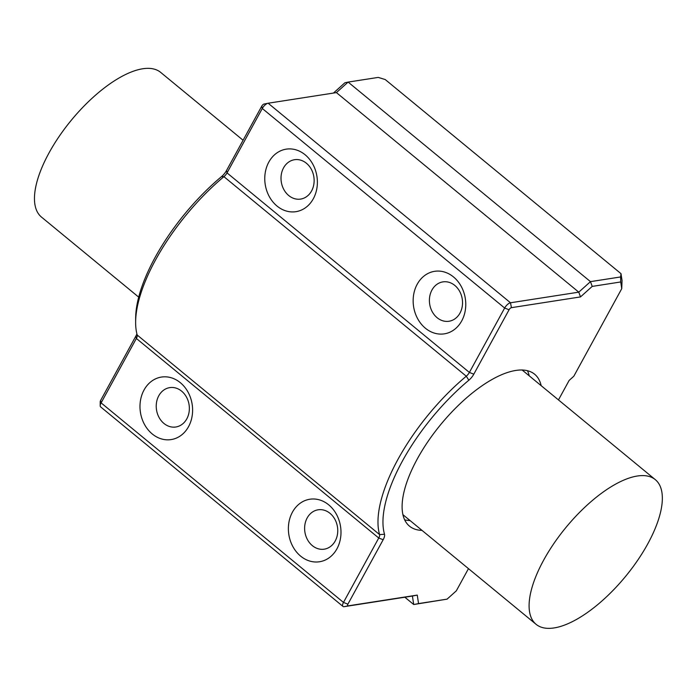 <?xml version="1.0" encoding="UTF-8"?>
<svg xmlns="http://www.w3.org/2000/svg" width="697" height="697" viewBox="0 0 697 697"><rect width="100%" height="100%" fill="white"/><g stroke="black" fill="none" stroke-linecap="round" stroke-linejoin="round"><path stroke-width="1.05" d="M243.087 140.245L160.667 72.383A93.729 38.57 129.5 0 0 142.676 68.776A93.729 38.57 129.5 0 0 49.06 152.843A93.729 38.57 129.5 0 0 41.506 217.107L138.712 297.14M543.686 560.092A93.729 38.57 -50.5 0 1 637.302 476.016A93.729 38.57 -50.5 0 1 655.293 479.632A93.729 38.57 -50.5 0 1 625.488 576.506A93.729 38.57 -50.5 0 1 536.132 624.355A93.729 38.57 -50.5 0 1 543.686 560.092M468.471 568.639L456.317 590.847L447.073 599.15L418.548 603.585L417.25 595.099L348.16 605.85A2.344 0.967 -50.5 0 1 347.899 604.16L383.158 539.748A9.375 3.86 129.5 0 0 384.509 534.268A125.364 51.587 -50.5 0 1 468.846 380.213A9.375 3.86 129.5 0 0 473.812 374.176L509.071 309.764A2.344 0.967 -50.5 0 1 511.415 307.665L580.496 296.913L592.206 286.406L620.722 281.963L621.75 288.671L573.814 376.223L569.135 380.431L558.471 399.912M422.007 530.391A98.416 40.504 -50.5 0 1 409.496 526.157A98.416 40.504 -50.5 0 1 417.433 458.678A98.416 40.504 -50.5 0 1 534.608 374.202A98.416 40.504 -50.5 0 1 541.168 385.668M621.75 288.671L622.038 280.455L621.001 273.668L620.618 276.953L590.481 281.64L578.78 292.156L510.5 302.777A5.855 2.413 129.5 0 0 504.654 308.03L469.386 372.442A5.855 2.413 -50.5 0 1 466.284 376.214A128.884 53.033 129.5 0 0 379.577 534.59A5.855 2.413 -50.5 0 1 378.741 538.014L343.473 602.426A5.855 2.413 129.5 0 0 343.002 606.442A5.855 2.413 129.5 0 0 344.126 606.669L412.406 596.04L413.713 604.526L447.073 599.15M343.002 606.442L100.638 406.891A5.855 2.413 -50.5 0 1 100.194 405.706A5.855 2.413 -50.5 0 1 101.109 402.875L136.368 338.463A5.855 2.413 129.5 0 0 137.283 335.632A5.855 2.413 129.5 0 0 137.213 335.039A128.884 53.033 -50.5 0 1 135.636 322.145A128.884 53.033 -50.5 0 1 223.92 176.663A5.855 2.413 129.5 0 0 227.022 172.891L262.281 108.479A5.855 2.413 -50.5 0 1 268.014 103.252A5.855 2.413 -50.5 0 1 268.136 103.226L336.416 92.605L348.117 82.089L378.253 77.402L385.223 79.545L621.001 273.668M620.722 281.963L620.618 276.953M336.416 92.605L578.78 292.156L580.496 296.913M333.436 93.067L344.893 82.777L348.117 82.089L590.481 281.64L592.206 286.406M404.835 597.216L413.713 604.526L418.548 603.585M417.25 595.099L412.406 596.04M136.882 333.802A9.375 3.86 -50.5 0 1 135.845 336.128L100.586 400.531A2.344 0.967 129.5 0 0 100.22 401.664L100.194 405.706M267.901 103.278L264.102 104.036A2.344 0.967 129.5 0 0 264.05 104.045A2.344 0.967 129.5 0 0 261.758 106.144L226.499 170.547A9.375 3.86 -50.5 0 1 221.533 176.594A125.364 51.587 129.5 0 0 135.662 318.102L135.636 322.145M454.801 285.422A19.917 16.475 81.2 0 1 462.242 306.41A19.917 16.475 81.2 0 1 449.025 321.247A19.917 16.475 81.2 0 1 429.683 304.101A19.917 16.475 81.2 0 1 442.9 281.884A19.917 16.475 81.2 0 1 454.801 285.422M453.503 276.944A31.635 26.172 -98.8 0 0 413.164 299.527A31.635 26.172 -98.8 0 0 451.717 331.275A31.635 26.172 -98.8 0 0 453.503 276.944M306.419 163.255A19.917 16.475 81.2 0 1 313.85 184.235A19.917 16.475 81.2 0 1 300.642 199.081A19.917 16.475 81.2 0 1 281.292 181.926A19.917 16.475 81.2 0 1 294.517 159.718A19.917 16.475 81.2 0 1 306.419 163.255M305.112 154.769A31.635 26.172 -98.8 0 0 264.782 177.36A31.635 26.172 -98.8 0 0 303.334 209.1A31.635 26.172 -98.8 0 0 305.112 154.769M330.021 513.341A19.917 16.475 81.2 0 1 337.461 534.32A19.917 16.475 81.2 0 1 324.253 549.166A19.917 16.475 81.2 0 1 304.903 532.02A19.917 16.475 81.2 0 1 318.12 509.803A19.917 16.475 81.2 0 1 330.021 513.341M328.723 504.855A31.635 26.172 -98.8 0 0 288.392 527.446A31.635 26.172 -98.8 0 0 326.937 559.186A31.635 26.172 -98.8 0 0 328.723 504.855M181.638 391.165A19.917 16.475 81.2 0 1 189.07 412.145A19.917 16.475 81.2 0 1 175.862 426.991A19.917 16.475 81.2 0 1 156.511 409.845A19.917 16.475 81.2 0 1 169.737 387.628A19.917 16.475 81.2 0 1 181.638 391.165M180.331 382.679A31.635 26.172 -98.8 0 0 140.001 405.271A31.635 26.172 -98.8 0 0 178.554 437.01A31.635 26.172 -98.8 0 0 180.331 382.679M404.678 519.84A98.416 40.504 129.5 0 0 410.054 520.546M529.215 375.822A98.416 40.504 129.5 0 0 527.481 370.682M268.136 103.226L510.5 302.777L511.415 307.665M261.758 106.144L262.281 108.479L504.654 308.03L509.071 309.764M226.499 170.547L227.022 172.891L469.386 372.442L473.812 374.176M221.533 176.594L223.92 176.663L466.284 376.214L468.846 380.213M137.213 335.039L379.577 534.59L384.509 534.268M135.845 336.128L136.368 338.463L378.741 538.014L383.158 539.748M100.586 400.531L101.109 402.875L343.473 602.426L347.899 604.16M348.16 605.85L344.126 606.669M655.293 479.632L522.097 369.968M536.132 624.355L402.944 514.691M264.05 104.045L268.014 103.252"/></g></svg>
